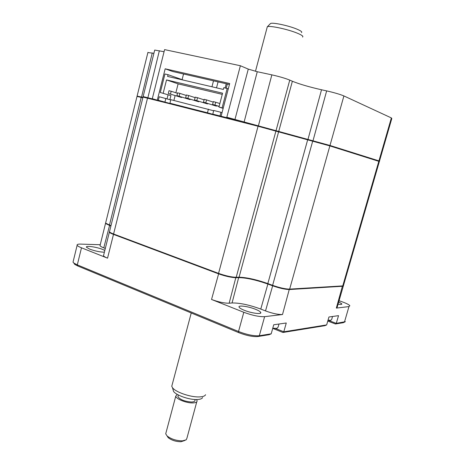 <?xml version="1.0" encoding="UTF-8"?>
<svg xmlns="http://www.w3.org/2000/svg" width="465" height="465" viewBox="0 0 465 465"><rect width="100%" height="100%" fill="white"/><g stroke="black" fill="none" stroke-linecap="round" stroke-linejoin="round"><path stroke-width="0.7" d="M244.346 310.312C251.786 313.346 262.394 314.619 260.656 312.311C260.045 311.416 258.267 310.382 255.32 309.208C247.996 306.249 237.516 304.941 239.144 307.249C239.713 308.121 241.445 309.144 244.346 310.312M338.061 304.191C340.88 304.622 342.118 304.476 341.769 303.767L338.718 301.919M104.823 250.426L102.66 249.432C96.511 246.927 85.171 245.357 86.455 247.229L89.675 249.124C95.156 251.088 100.062 252.111 104.387 252.187M343.53 285.725L342.653 286.26L289.532 289.526C285.312 289.492 279.639 288.236 272.502 285.76L267.718 283.993C256.139 279.947 246.549 277.826 238.952 277.622L236.092 277.71C231.361 277.576 225.473 276.274 218.434 273.804L113.489 234.395L107.549 258.162L81.485 247.81C78.998 246.805 77.55 245.95 77.149 245.241C76.806 244.421 77.969 244.038 80.643 244.108L100.237 244.724M107.549 258.162C105.235 257.232 103.881 256.43 103.492 255.762L103.66 255.093M105.311 248.461L103.782 247.868C101.608 247.008 100.347 246.281 99.998 245.683L100.132 245.131M110.891 226.06L105.503 223.485L105.561 223.055M113.785 234.081L113.489 234.395C111.147 233.506 109.775 232.773 109.362 232.186L109.403 231.692M289.346 289.125L282.511 314.52C278.256 314.683 272.589 313.486 265.515 310.916L260.772 309.068C249.287 304.871 239.713 302.843 232.058 302.971L229.164 303.209L235.906 277.291M229.164 303.209C224.397 303.285 218.521 302.035 211.54 299.472L218.724 273.449M232.058 302.971L238.766 277.216M339.072 300.692L342.566 301.959C346.64 303.459 349.064 304.709 349.843 305.714L348.971 306.586L336.334 308.097L342.484 285.917M343.28 286.155L337.172 307.26L336.334 308.097M328.302 320.339L336.282 323.367L345.373 321.675M327.773 321.065L335.434 323.971L336.282 323.367L338.526 315.648L328.947 316.996L326.663 324.913L324.884 325.68L282.941 332.475L283.79 331.801L326.663 324.913M73.203 261.377L73.017 262.155L73.859 263.068L77.306 264.876L238.528 331.504C246.991 334.724 253.919 336.137 259.319 335.736L271.2 333.824L273.734 324.762L286.271 322.995L283.79 331.801L275.449 328.464M282.511 314.52L264.62 316.659C259.261 316.88 252.315 315.421 243.8 312.282L211.54 299.472M73.865 263.074L74.679 264.353L77.824 266.009L238.847 332.684C246.572 335.625 252.902 336.91 257.837 336.538L269.136 334.707L271.2 333.824M272.804 328.412L282.941 332.475M335.434 323.971L343.193 322.716L344.751 321.995M169.76 103.73L152.625 98.824L152.398 98.313L164.598 49.616L240.376 65.739L248.281 69.105L234.901 119.697L234.412 120.046L226.333 117.581L226.827 117.232L329.987 145.475L378.94 160.878L378.498 161.146M248.281 69.105L257.267 71.726L271.851 74.859C279.355 76.556 285.318 78.306 289.759 80.096L292.369 81.253C299.477 84.13 309.196 86.972 321.524 89.774L326.657 90.89C334.242 92.628 339.991 94.308 343.902 95.935L391.367 117.93L378.94 160.878L379.603 161.152L379.213 161.372M378.754 160.989L375.499 160.204M154.642 50.354L143.127 96.592L154.984 99.527M154.711 50.057L164.069 51.725M137.355 96.133L142.929 97.388M147.899 52.551L153.903 53.295M161.686 101.672L152.625 98.824M183.541 73.987L182.1 79.637M157.327 100.022L165.174 68.803L172.631 71.494L229.425 84.491M226.333 117.581L221.096 116.25L229.681 83.514L165.174 68.803M221.096 116.25L232.64 119.761M343.902 95.935L329.987 145.475L329.499 145.795M234.412 120.046L241.661 122.063M240.376 65.739L226.827 117.232M391.367 117.93L391.809 118.517L379.492 161.059M223.159 108.392L218.951 107.037L222.572 93.186L166.528 79.922L178.112 83.869L222.27 94.36M223.212 108.176L218.951 107.037M176.921 95.598L190.08 99.626L176.921 95.598L177.618 92.831L179.85 93.378L179.141 96.145M186.244 95.447L179.85 93.378M190.191 99.202L190.08 99.626M194.515 99.946L207.518 103.945L194.515 99.946L195.236 97.144L197.526 97.702L196.805 100.51M204.1 99.847L197.526 97.702M207.634 103.492L207.518 103.945M219.869 103.526L213.348 101.573L212.61 104.416L219.131 106.346M215.702 102.155L214.964 104.997M212.61 104.416L219.091 106.508M203.501 102.16L216.417 106.148L203.501 102.16L204.228 99.341L206.553 99.911L205.821 102.736M213.214 102.097L206.553 99.911M216.539 105.683L216.417 106.148M185.657 97.755L198.741 101.771L185.657 97.755L186.366 94.97L188.627 95.523L187.912 98.313M195.108 97.633L188.627 95.523M198.851 101.335L198.741 101.771M168.301 93.465L181.536 97.511L168.301 93.465L168.993 90.722L171.19 91.256L170.492 94.006M177.502 93.291L171.19 91.256M181.641 97.098L181.536 97.511M173.898 100.452L175.125 95.627M175.851 92.762L178.112 83.869M143.005 97.069L170.76 103.986L158.338 100.277L179.054 105.962L169.923 103.224L207.46 112.78L221.456 116.767L212.772 114.128L213.726 110.472L220.945 112.286L219.98 115.965L231.535 119.482L258.058 126.242L329.865 145.905L379.364 161.506L343.548 285.231L342.757 285.899L289.649 289.114C285.429 289.073 279.75 287.818 272.618 285.347L267.834 283.58C256.25 279.541 246.659 277.413 239.062 277.21L236.203 277.291C231.477 277.152 225.589 275.85 218.55 273.379L113.582 234.005C111.245 233.116 109.874 232.384 109.461 231.797L109.601 231.239M212.772 114.128L219.98 115.965M170.76 103.986L231.535 119.482M183.501 80.131L168.028 74.691L167.592 76.417L223.357 89.443L223.822 87.647L228.286 88.832M168.028 74.691L164.953 73.982L160.291 92.494L170.905 95.639L160.291 92.494M170.905 95.639L169.888 99.667M167.063 98.801L168.045 94.93M158.338 100.277L159.222 96.761L170.754 99.928M164.953 101.963L165.848 98.429M169.923 103.224L170.818 99.679L213.65 110.763M207.46 112.78L208.407 109.136M220.945 112.286L222.043 112.629M166.528 79.922L163.18 93.209M222.113 107.822L227.193 88.431M137.018 96.424L142.831 97.772M105.706 222.654L105.596 223.119L110.978 225.694M278.988 324.018L278.111 327.133L276.896 328.371L272.769 328.226M332.539 316.491L331.685 319.432L330.9 320.269L328.034 320.17M270.13 23.901L270.537 23.488C272.653 22.233 288.66 25.639 296.879 29.121C300.884 30.806 302.419 31.963 301.483 32.596M302.57 37.066C303.645 36.386 301.907 35.096 297.35 33.201C287.98 29.272 269.712 25.36 267.369 26.738L267.079 27.621M172.236 384.474L171.759 386.276L172.492 387.694C175.462 392.03 190.057 397.168 198.869 396.93C202.653 396.86 204.896 396.116 205.588 394.709M202.606 397.558C201.984 398.807 200.008 399.47 196.678 399.54C188.941 399.772 176.177 395.267 173.555 391.42L172.922 389.211M195.143 399.511L194.957 400.191C195.126 401.324 193.957 401.929 191.464 402.01C184.547 401.44 180.025 399.633 177.897 396.599L178.147 395.657M184.971 440.442L181.001 441.733C175.915 441.68 171.643 440.326 168.196 437.67L167.034 435.903M166.063 432.485L165.709 433.828L167.104 435.972C171.248 439.152 176.38 440.779 182.495 440.855L186.215 439.826L186.947 438.117L196.759 401.853M196.468 399.54L197.084 400.656C197.3 402.068 195.846 402.829 192.731 402.934C186.424 403.167 176.066 399.011 175.758 396.168L177.171 394.332M109.635 225.194L103.782 247.868M265.515 310.916L272.769 285.4M260.772 309.068L267.991 283.638M331.074 286.975L331.179 286.603M335.957 286.312L335.852 286.678M316.467 287.492L316.357 287.876M348.971 306.586L344.466 322.053L343.193 322.716M264.62 316.659L259.319 335.736L257.837 336.538M81.485 247.81L77.306 264.876L77.824 266.009M243.8 312.282L238.528 331.504L238.847 332.684M159.361 50.72L147.783 98.127M152.264 52.94L141.453 97.423M227.333 84.008L226.234 88.21M213.499 80.846L211.959 86.781M326.657 90.89L312.864 141.25M321.524 89.774L307.824 139.959M292.369 81.253L278.698 131.519L278.215 131.845M289.759 80.096L276.018 130.688L275.536 131.014M257.267 71.726L243.951 122.644M271.851 74.859L258.273 126.294M372.686 158.908L372.575 159.292M368.292 157.525L368.181 157.914M354.743 153.264L354.632 153.665M378.83 161.25L342.757 285.899M329.865 145.905L289.649 289.114M312.678 141.197L272.618 285.347M307.632 139.913L267.834 283.58M278.576 131.955L239.062 277.21M275.896 131.13L236.203 277.291M258.058 126.242L218.55 273.379M147.539 98.063L113.582 234.005M141.221 97.359L109.444 225.124M260.406 313.207L260.656 312.311M341.618 304.29L341.769 303.767M99.998 245.683L105.503 223.485M109.362 232.186L103.492 255.762M319.31 287.696L319.42 287.312M74.679 264.353L73.859 263.068M77.149 245.241L73.017 262.155M218.068 81.892L216.516 87.844M226.246 83.758L225.147 87.955M147.957 52.301L137.123 95.982M137.541 96.464L137.285 96.011M143.592 97.104L143.319 96.621M357.469 154.118L357.353 154.519M143.028 96.999L109.461 231.797M137.03 96.365L105.596 223.119M272.717 328.406L276.041 328.447M327.988 320.333L330.359 320.315M175.758 396.168L165.709 433.828M168.196 437.67L167.104 435.972M178.333 394.971L177.897 396.599M173.555 391.42L172.492 387.694M267.305 26.767L255.465 71.314M191.243 312.968L171.759 386.276M270.537 23.488L267.369 26.738"/></g></svg>
